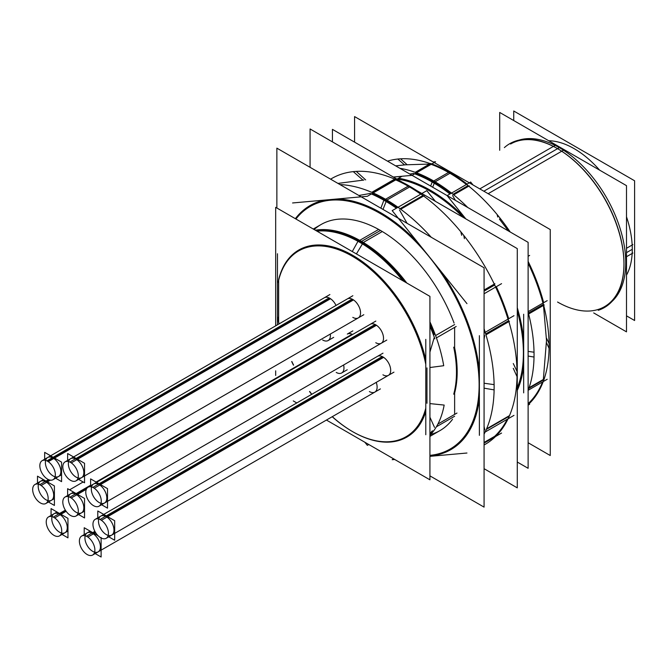 <?xml version="1.0" encoding="UTF-8"?>
<svg xmlns="http://www.w3.org/2000/svg" width="668" height="668" viewBox="0 0 668 668"><rect width="100%" height="100%" fill="white"/><g stroke="black" fill="none" stroke-linecap="round" stroke-linejoin="round"><path stroke-width="1" d="M632.279 249.306A82.181 47.445 60 0 0 626.492 216.774A82.181 47.445 60 0 1 632.279 249.306A82.181 47.445 60 0 1 626.492 275.158A82.181 47.445 60 0 0 632.279 249.306L626.492 252.646M548.72 140.748A82.181 47.445 60 0 1 599.614 170.123A82.181 47.445 60 0 0 548.72 140.748M512.373 142.985L510.602 144.012A93.921 54.225 60 0 1 557.321 148.521M483.849 191.215L557.563 148.663A93.921 54.225 60 0 1 623.97 263.685M623.97 263.969A93.921 54.225 60 0 1 604.523 306.679L606.293 305.66M542.566 381.954A140.873 81.337 60 0 1 528.121 403.664A140.873 81.337 60 0 0 542.566 381.954M546.499 340.371L543.301 380.017L528.881 388.342L543.301 380.017L546.499 340.371L543.476 305.41L546.499 340.371M528.38 313.025L543.301 304.408L528.38 313.025M517.274 390.413A133.049 76.82 -120 0 0 523.662 365.981A133.049 76.82 -120 0 1 517.274 390.413M430.534 164.128L415.897 172.578L430.534 164.128M405.376 164.812L429.507 164.077L405.376 164.812L395.648 165.856L405.376 164.812M409.86 174.064L413.559 173.429L409.86 174.064M430.275 190.196A133.049 76.82 -120 0 0 398.579 178.247A133.049 76.82 -120 0 1 430.275 190.196A133.049 76.82 -120 0 1 465.245 218.169A133.049 76.82 -120 0 0 430.275 190.196M433.474 181.963A140.873 81.337 -120 0 0 415.379 173.429A140.873 81.337 -120 0 1 433.474 181.963A140.873 81.337 -120 0 1 450.65 193.603A140.873 81.337 -120 0 0 433.474 181.963M523.662 339.511A133.049 76.82 -120 0 0 517.274 307.706A133.049 76.82 -120 0 1 523.662 339.511M452.57 195.507L455.409 200.358L452.57 195.507M449.222 172.87A140.873 81.337 60 0 0 431.127 164.336A140.873 81.337 60 0 1 449.222 172.87A140.873 81.337 60 0 1 466.398 184.51A140.873 81.337 60 0 0 449.222 172.87L449.923 172.469M453.029 194.288L467.909 185.704L453.029 194.288M499.455 219.129L508.465 230.994L499.455 219.129M528.121 263.234A140.873 81.337 60 0 1 542.959 303.097A140.873 81.337 60 0 0 528.121 263.234M507.221 419.279A152.613 88.118 60 0 1 494.637 436.346L484.075 442.441L494.637 436.346A152.613 88.118 60 0 0 507.221 419.279M429.925 455.993A140.873 81.337 -120 0 0 430.275 455.96A140.873 81.337 -120 0 0 479.382 398.32A140.873 81.337 -120 0 1 430.275 455.96A140.873 81.337 -120 0 1 429.925 455.993M324.606 200.099A140.873 81.337 -120 0 0 295.356 218.686A140.873 81.337 -120 0 1 324.606 200.099M337.95 183.408L363.868 180.043L337.95 183.408M395.022 179.6L372.452 192.634L395.022 179.6M358.858 195.482L370.256 193.453L358.858 195.482M380.468 212.566A140.873 81.337 -120 0 0 336.981 198.997A140.873 81.337 -120 0 1 380.468 212.566A140.873 81.337 -120 0 1 417.867 242.567A140.873 81.337 -120 0 0 380.468 212.566M385.261 200.208A152.613 88.118 -120 0 0 372.101 193.536A152.613 88.118 -120 0 1 385.261 200.208A152.613 88.118 -120 0 1 397.101 207.798A152.613 88.118 -120 0 0 385.261 200.208M479.382 371.074A140.873 81.337 -120 0 0 441.732 272.252A140.873 81.337 -120 0 1 479.382 371.074M454.632 414.411L454.632 393.034A108.475 62.625 60 0 0 454.632 347.777L454.632 327.378L454.632 347.777A108.475 62.625 60 0 1 454.632 393.034L454.632 414.411M430.685 434.509A118.962 68.687 60 0 0 452.537 419.295A118.962 68.687 60 0 1 439.953 430.61L429.925 436.404L439.953 430.61M320.991 224.565L313.267 229.024L320.991 224.565A118.962 68.687 60 0 1 380.468 230.452A118.962 68.687 60 0 1 454.073 323.045A118.962 68.687 60 0 0 380.468 230.452L361.538 241.382L380.468 230.452A118.962 68.687 60 0 0 314.16 229.541M399.497 209.936L407.079 223.321L399.497 209.936M408.883 186.572A152.613 88.118 60 0 0 395.715 179.901A152.613 88.118 60 0 1 408.883 186.572A152.613 88.118 60 0 1 420.723 194.163A152.613 88.118 60 0 0 408.883 186.572L409.584 186.172M400.015 208.733L422.744 195.607L400.015 208.733M494.637 285.044L484.075 291.139L494.637 285.044M484.676 335.578L484.075 339.244L484.676 335.578M484.384 332.773A152.613 88.118 -120 0 0 484.075 331.762A152.613 88.118 -120 0 1 484.384 332.773M508.498 416.623L486.337 429.415L508.498 416.623M485.694 333.933L508.498 320.765L485.694 333.933M484.075 426.351L484.793 429.866L484.075 426.351M495.606 287.098A152.613 88.118 60 0 1 508.006 319.137A152.613 88.118 60 0 0 495.606 287.098M454.632 416.256L436.379 426.794L454.632 416.256M434.501 427.361L429.925 417.224L434.501 427.361M426.961 367.909L426.961 403.288L426.961 367.909M429.925 352.103L434.3 337.282L429.925 352.103M435.569 335.553L454.632 324.556L435.569 335.553M429.925 434.075A118.962 68.687 -120 0 0 432.613 430.793A118.962 68.687 -120 0 1 429.925 434.075M278.639 321.826L278.639 280.309L278.639 321.826A108.007 62.358 -120 0 0 279.057 323.905A108.007 62.358 -120 0 1 278.639 321.826M360.545 241.958A118.962 68.687 -120 0 0 316.523 230.903A118.962 68.687 -120 0 1 360.545 241.958A118.962 68.687 -120 0 1 404.574 281.737A118.962 68.687 -120 0 0 360.545 241.958M352.804 255.376A108.007 62.358 -120 0 0 278.639 279.667A108.007 62.358 -120 0 1 352.804 255.376A108.007 62.358 -120 0 1 425.783 359.71A108.007 62.358 -120 0 0 352.804 255.376M352.804 431.753A108.007 62.358 -120 0 0 425.783 411.688A108.007 62.358 -120 0 1 352.804 431.753A108.007 62.358 -120 0 0 352.804 431.753M291.841 361.497A108.007 62.358 -120 0 0 293.594 365.095A108.007 62.358 -120 0 1 291.841 361.497M309.676 391.448A108.007 62.358 -120 0 0 311.789 394.287A108.007 62.358 -120 0 1 309.676 391.448M332.297 416.673A108.007 62.358 -120 0 0 352.554 431.603A108.007 62.358 -120 0 1 332.297 416.673M336.221 372.418A10.955 6.329 60 0 0 343.602 364.995A10.955 6.329 60 0 1 341.699 372.961L347.235 369.763M322.661 340.004A10.955 6.329 60 0 0 330.309 334.058A10.955 6.329 60 0 1 328.138 340.538L333.674 337.348M50.609 455.793L324.347 297.753A10.955 6.329 60 0 1 329.825 298.295A10.955 6.329 60 0 1 336.029 305.451A10.955 6.329 60 0 0 329.825 298.295L53.824 457.647M352.854 330.877L347.318 334.075A10.955 6.329 60 0 1 352.587 334.501M73.58 456.97L347.318 298.93A10.955 6.329 60 0 1 352.804 299.473A10.955 6.329 60 0 1 359.96 309.125A10.955 6.329 60 0 1 358.282 317.91L84.544 475.95M96.559 482.321L370.297 324.281A10.955 6.329 60 0 1 375.775 324.823A10.955 6.329 60 0 1 382.931 334.476A10.955 6.329 60 0 1 381.253 343.26L107.515 501.301M103.724 514.41L377.462 356.37A10.955 6.329 60 0 1 382.939 356.912A10.955 6.329 60 0 1 390.104 366.565A10.955 6.329 60 0 1 388.417 375.349L114.679 533.39M369.379 391.557A10.955 6.329 60 0 0 376.226 382.388A10.955 6.329 60 0 1 374.857 392.099L101.118 550.14M434.15 334.543A118.962 68.687 -120 0 0 429.925 324.214A118.962 68.687 -120 0 1 434.15 334.543M52.02 516.631A10.955 6.329 -120 0 0 59.519 532.171A10.955 6.329 -120 0 0 61.473 533.014M64.996 532.713A10.955 6.329 -120 0 0 66.675 523.937A10.955 6.329 -120 0 0 59.519 514.276A10.955 6.329 -120 0 0 54.033 513.734M38.452 484.216A10.955 6.329 -120 0 0 45.95 499.756A10.955 6.329 -120 0 0 47.912 500.599M51.428 500.299A10.955 6.329 -120 0 0 53.106 491.514A10.955 6.329 -120 0 0 45.95 481.862A10.955 6.329 -120 0 0 40.472 481.319M45.624 460.402A10.955 6.329 -120 0 0 53.123 475.942A10.955 6.329 -120 0 0 55.085 476.785M58.6 476.484A10.955 6.329 -120 0 0 60.279 467.709A10.955 6.329 -120 0 0 53.123 458.056A10.955 6.329 -120 0 0 47.645 457.513M68.595 496.725A10.955 6.329 -120 0 0 76.094 512.264A10.955 6.329 -120 0 0 78.056 513.107M81.571 512.807A10.955 6.329 -120 0 0 83.249 504.031A10.955 6.329 -120 0 0 76.094 494.37A10.955 6.329 -120 0 0 70.616 493.827M68.595 461.58A10.955 6.329 -120 0 0 76.094 477.119A10.955 6.329 -120 0 0 78.056 477.962M81.571 477.662A10.955 6.329 -120 0 0 83.249 468.886A10.955 6.329 -120 0 0 76.094 459.225A10.955 6.329 -120 0 0 70.616 458.682M91.566 486.93A10.955 6.329 -120 0 0 99.064 502.47A10.955 6.329 -120 0 0 101.027 503.313M104.542 503.012A10.955 6.329 -120 0 0 106.22 494.236A10.955 6.329 -120 0 0 99.064 484.576A10.955 6.329 -120 0 0 93.587 484.033M98.739 519.019A10.955 6.329 -120 0 0 106.237 534.559A10.955 6.329 -120 0 0 108.199 535.402M111.715 535.101A10.955 6.329 -120 0 0 113.393 526.326A10.955 6.329 -120 0 0 106.237 516.665A10.955 6.329 -120 0 0 100.759 516.122M85.178 535.778A10.955 6.329 -120 0 0 92.668 551.317A10.955 6.329 -120 0 0 94.631 552.152M98.146 551.86A10.955 6.329 -120 0 0 99.824 543.076A10.955 6.329 -120 0 0 92.668 533.423A10.955 6.329 -120 0 0 87.191 532.88M513.734 120.541L513.734 110.997L634.6 180.778L634.6 320.515L626.492 315.839M626.492 248.304L632.863 244.622M499.706 150.3L499.706 112.449L626.492 185.646L626.492 331.854L593.702 312.925M504.365 147.611A94.622 54.626 60 0 1 557.07 148.371A94.622 54.626 60 0 1 561.27 150.951M552.87 146.1A94.622 54.626 60 0 1 557.07 148.371A94.622 54.626 60 0 1 623.97 264.261A94.622 54.626 60 0 1 598.277 310.286M479.808 188.885L553.396 146.401M553.43 146.384L555.166 145.382A93.921 54.225 -120 0 1 617.933 222.077A93.921 54.225 -120 0 1 612.047 301.402M488.149 193.703L563.508 150.2A93.921 54.225 -120 0 0 518.936 140.138M354.574 142.142L354.574 116.583L550.257 229.558L550.257 455.526L528.121 442.742M546.482 338.1L549.071 343.527A141.733 81.83 60 0 1 528.121 404.691M529.106 387.674L544.245 378.931M542.733 382.847A140.873 81.337 -120 0 0 543.268 381.553M547.201 300.642L528.121 311.655M523.662 314.236L523.662 392.868M547.201 379.282L528.121 390.296M517.274 387.899A132.189 76.319 -120 0 0 523.378 350.725M528.121 351.393L534.024 352.211A141.733 81.83 -120 0 1 528.121 390.421M528.121 405.134L529.649 404.249M433.215 161.982L435.561 161.773L412.022 175.367L393.31 177.037M432.672 187.232L434.876 181.671A141.733 81.83 -120 0 0 399.881 168.303M430.91 191.674A132.189 76.319 -120 0 0 397.209 179.041M517.274 462.039L528.121 468.301L528.121 242.342L332.439 129.358L332.439 141.883M463.208 217.392A132.189 76.319 -120 0 0 428.948 190.539M430.651 186.063L432.179 182.03M432.238 181.863L432.772 180.46A141.733 81.83 -120 0 1 467.767 207.498M453.714 194.847L469.295 185.846M449.948 194.004A140.873 81.337 -120 0 0 432.071 181.963M433.732 181.003L449.222 172.06A140.873 81.337 -120 0 1 467.099 184.101M435.127 181.821L450.624 172.87A140.873 81.337 -120 0 0 430.551 163.476L415.22 172.327M433.474 182.773A140.873 81.337 -120 0 0 413.4 173.379M404.516 164.887L397.852 159.034A141.733 81.83 60 0 1 449.923 172.987M500.307 220.189L499.889 217.943A141.733 81.83 60 0 0 447.819 171.776M465.838 218.904L447.126 195.632L470.664 182.038L473.019 184.969M529.649 255.41L528.121 256.287M528.121 356.052L534.024 357.054A141.733 81.83 -120 0 0 528.121 312.031M523.378 355.251A132.189 76.319 -120 0 0 517.274 311.029M528.63 313.985L544.245 304.967M543.66 302.688A140.873 81.337 -120 0 0 528.121 261.388M497.735 217.016L497.151 214.562A141.733 81.83 60 0 1 510.218 232.005M546.482 342.651L549.071 348.37A141.733 81.83 60 0 0 528.121 263.017M310.077 167.317L310.077 128.974L402.62 182.406M484.075 468.685L517.274 487.857L517.274 248.605L416.548 190.447M513.274 363.526L517.032 371.408A153.473 88.61 60 0 1 484.075 444.971M393.652 458.866L392.191 459.701L394.721 459.475M429.925 456.336L466.957 453.021M484.075 443.143L501.568 433.048M479.106 382.547A140.021 80.836 -120 0 1 429.925 455.351A140.021 80.836 -120 0 0 431.411 455.192M364.82 442.216L367.35 445.356L368.803 444.521M332.422 200.066A140.021 80.836 -120 0 0 295.932 219.02M365.663 179.892L356.253 171.392A153.473 88.61 60 0 0 330.618 179.174M393.377 177.07L401.952 176.302L367.35 196.283L292.576 202.963M383.006 209.418L386.747 199.966A153.473 88.61 -120 0 0 339.97 184.577M381.161 214.069A140.021 80.836 -120 0 0 329.725 200.291M276.869 208.015L276.869 148.146L484.075 267.768L484.075 507.121L429.925 475.866M430.518 258.483A140.021 80.836 -120 0 0 379.082 212.875M380.86 208.182L383.883 200.225M383.891 200.191L384.476 198.655A153.473 88.61 -120 0 1 431.261 237.282M400.708 209.243L424.138 195.716M396.4 208.199A152.613 88.118 -120 0 0 383.866 200.216M385.519 199.256L408.883 185.762A152.613 88.118 -120 0 1 421.424 193.753M386.914 200.066L410.286 186.572A152.613 88.118 -120 0 0 395.03 178.899L371.767 192.334M385.261 201.018A152.613 88.118 -120 0 0 370.005 193.353M362.966 180.126L353.288 171.634A153.473 88.61 60 0 1 409.668 186.739M464.385 238.685L463.776 235.42A153.473 88.61 60 0 0 407.396 185.428M466.957 303.639L392.191 210.629L426.802 190.647L435.386 201.319M501.568 283.658L484.075 293.761M484.075 388.175L494.111 389.887A153.473 88.61 -120 0 0 484.075 328.756M479.106 387.331A140.021 80.836 -120 0 0 427.821 255.143M513.993 315.68L484.075 332.956M479.382 335.662L479.382 435.352M513.993 415.371L484.075 432.647M484.075 383.24L494.111 384.634A153.473 88.61 -120 0 1 484.075 434.167M486.588 428.831L509.467 415.63M485.962 334.835L509.467 321.266M484.075 290.004L494.913 283.75M508.707 318.736A152.613 88.118 -120 0 0 496.307 286.697M461.663 235.32L460.811 231.763A153.473 88.61 60 0 1 517.032 376.652L513.274 368.344M453.722 347.176A108.475 62.625 60 0 1 453.722 394.204M425.783 339.377L425.783 434.743M429.925 433.682A118.962 68.687 -120 0 0 431.912 431.202M437.882 424.08L456.97 413.058M277.462 253.748L277.462 324.823M363.342 242.459L382.288 231.529M361.664 243.436A118.962 68.687 -120 0 0 316.983 231.17M356.411 253.932L363.292 242.434A119.664 69.088 -120 0 0 315.296 230.201M354.324 257.43A107.306 61.949 -120 0 0 278.172 282.38M293.277 400.917L296.792 402.946M326.435 420.055L429.925 479.808L429.925 296.375L275.675 207.322L275.675 325.859M275.675 375.441L275.675 370.832M429.925 367.517L443.719 365.713A119.664 69.088 -120 0 0 429.925 321.826M425.783 364.411A107.306 61.949 -120 0 0 350.291 255.101M352.27 251.544L358.791 239.837A119.664 69.088 -120 0 1 406.787 283.023M436.413 337.899L456.169 326.493M434.843 338.801A118.962 68.687 -120 0 0 429.925 326.226M402.712 280.669A118.962 68.687 -120 0 0 358.031 241.34M359.735 240.355L378.656 229.433M277.771 317.208A107.306 61.949 -120 0 0 278.965 323.955M291.699 361.58A107.306 61.949 -120 0 0 293.452 365.179M309.534 391.531A107.306 61.949 -120 0 0 311.655 394.362M332.205 416.723A107.306 61.949 -120 0 0 352.303 431.461A107.306 61.949 -120 0 0 425.783 408.131M429.925 403.597L444.162 405.075A119.664 69.088 -120 0 1 429.925 435.319M53.281 534.926A10.955 6.329 -120 0 0 59.46 535.911A10.955 6.329 -120 0 0 60.997 526.676A10.955 6.329 -120 0 0 53.281 517.107L65.355 510.135M62.024 534.425L67.961 537.857L67.961 518.351L51.069 508.59L51.069 515.454M54.684 535.736A10.955 6.329 -120 0 1 46.96 526.167A10.955 6.329 -120 0 1 48.505 516.932A10.955 6.329 -120 0 1 54.684 517.917L66.132 511.304M39.713 502.511A10.955 6.329 -120 0 0 45.892 503.497A10.955 6.329 -120 0 0 47.436 494.262A10.955 6.329 -120 0 0 39.713 484.692L48.514 479.607M48.455 502.01L54.4 505.442L54.4 485.928L37.5 476.175L37.5 483.031M41.115 503.321A10.955 6.329 -120 0 1 33.4 493.744A10.955 6.329 -120 0 1 34.936 484.517A10.955 6.329 -120 0 1 41.115 485.502L50.376 480.15M46.885 478.697A10.955 6.329 -120 0 0 53.064 479.682A10.955 6.329 -120 0 0 54.601 470.447A10.955 6.329 -120 0 0 46.885 460.878L329.132 297.928M55.628 478.204L61.573 481.636L61.573 462.122L44.672 452.361L44.672 459.225M48.288 479.507A10.955 6.329 -120 0 1 40.573 469.938A10.955 6.329 -120 0 1 42.109 460.703A10.955 6.329 -120 0 1 48.288 461.688L330.526 298.738M69.856 515.02A10.955 6.329 -120 0 0 76.035 516.005A10.955 6.329 -120 0 0 77.572 506.77A10.955 6.329 -120 0 0 69.856 497.201L90.614 485.219M96.092 482.054L352.103 334.25M78.599 514.527L84.544 517.95L84.544 498.445L67.643 488.684L67.643 495.547M71.259 515.83A10.955 6.329 -120 0 1 63.543 506.26A10.955 6.329 -120 0 1 65.08 497.025A10.955 6.329 -120 0 1 71.259 498.011L86.306 489.327M69.856 479.875A10.955 6.329 -120 0 0 76.035 480.86A10.955 6.329 -120 0 0 77.572 471.625A10.955 6.329 -120 0 0 69.856 462.056L352.103 299.105M78.599 479.373L84.544 482.805L84.544 463.291L67.643 453.539L67.643 460.402M71.259 480.684A10.955 6.329 -120 0 1 63.543 471.107A10.955 6.329 -120 0 1 65.08 461.88A10.955 6.329 -120 0 1 71.259 462.866L353.497 299.915M92.827 505.225A10.955 6.329 -120 0 0 99.006 506.21A10.955 6.329 -120 0 0 100.551 496.975A10.955 6.329 -120 0 0 92.827 487.406L375.074 324.456M101.569 504.724L107.515 508.156L107.515 488.642L90.614 478.889L90.614 485.753M94.23 506.035A10.955 6.329 -120 0 1 86.514 496.466A10.955 6.329 -120 0 1 88.051 487.231A10.955 6.329 -120 0 1 94.23 488.216L376.476 325.266M100 537.314A10.955 6.329 -120 0 0 106.179 538.299A10.955 6.329 -120 0 0 107.715 529.064A10.955 6.329 -120 0 0 100 519.495L382.246 356.545M108.742 536.813L114.679 540.245L114.679 520.731L97.787 510.978L97.787 517.842M101.402 538.124A10.955 6.329 -120 0 1 93.687 528.555A10.955 6.329 -120 0 1 95.223 519.32A10.955 6.329 -120 0 1 101.402 520.305L383.641 357.355M86.439 554.064A10.955 6.329 -120 0 0 92.618 555.05A10.955 6.329 -120 0 0 94.155 545.823A10.955 6.329 -120 0 0 86.439 536.245L94.889 531.369M95.182 553.572L101.118 557.003L101.118 537.49M84.218 534.592L84.218 527.737L98.129 535.761M87.834 554.874A10.955 6.329 -120 0 1 80.118 545.305A10.955 6.329 -120 0 1 81.655 536.07A10.955 6.329 -120 0 1 87.834 537.055L95.591 532.58M407.071 164.67L400.591 158.809A141.733 81.83 60 0 0 387.524 161.163M626.492 256.729L632.863 253.047M557.563 148.663L559.333 147.636L557.563 148.663A93.921 54.225 60 0 1 623.97 263.685A93.921 54.225 60 0 1 557.563 302.028M433.215 182.623L433.824 181.061M385.01 200.868L385.611 199.306M76.795 458.824L352.804 299.473A10.955 6.329 60 0 1 360.545 312.891A10.955 6.329 60 0 1 352.804 317.367M99.766 484.175L375.775 324.823A10.955 6.329 60 0 1 383.524 338.242A10.955 6.329 60 0 1 375.775 342.717M106.938 516.264L382.939 356.912A10.955 6.329 60 0 1 390.688 370.331A10.955 6.329 60 0 1 382.939 374.806M360.194 242.567L361.046 241.098M65.715 510.703L60.212 513.876M59.519 532.171A10.955 6.329 -120 0 0 67.259 527.695A10.955 6.329 -120 0 0 59.519 514.276A10.955 6.329 -120 0 0 51.77 518.752A10.955 6.329 -120 0 0 59.519 532.171M49.323 479.916L46.651 481.461M45.95 499.756A10.955 6.329 -120 0 0 53.699 495.28A10.955 6.329 -120 0 0 45.95 481.862A10.955 6.329 -120 0 0 38.201 486.337A10.955 6.329 -120 0 0 45.95 499.756M53.123 475.942A10.955 6.329 -120 0 0 60.872 471.474A10.955 6.329 -120 0 0 53.123 458.056A10.955 6.329 -120 0 0 45.374 462.523A10.955 6.329 -120 0 0 53.123 475.942M87.099 488.024L76.795 493.969M76.094 512.264A10.955 6.329 -120 0 0 83.842 507.797A10.955 6.329 -120 0 0 76.094 494.37A10.955 6.329 -120 0 0 68.345 498.846A10.955 6.329 -120 0 0 76.094 512.264M76.094 477.119A10.955 6.329 -120 0 0 83.842 472.643A10.955 6.329 -120 0 0 76.094 459.225A10.955 6.329 -120 0 0 68.345 463.701A10.955 6.329 -120 0 0 76.094 477.119M99.064 502.47A10.955 6.329 -120 0 0 106.813 497.994A10.955 6.329 -120 0 0 99.064 484.576A10.955 6.329 -120 0 0 91.316 489.051A10.955 6.329 -120 0 0 99.064 502.47M106.237 534.559A10.955 6.329 -120 0 0 113.986 530.083A10.955 6.329 -120 0 0 106.237 516.665A10.955 6.329 -120 0 0 98.488 521.14A10.955 6.329 -120 0 0 106.237 534.559M95.215 531.953L93.37 533.014M92.668 551.317A10.955 6.329 -120 0 0 100.417 546.841A10.955 6.329 -120 0 0 92.668 533.423A10.955 6.329 -120 0 0 84.919 537.89A10.955 6.329 -120 0 0 92.668 551.317M361.538 241.382L380.468 230.452L361.538 241.382M47.587 461.246L329.825 298.295L47.587 461.246M67.961 531.002L59.46 535.911M48.505 516.932L57.005 512.022M54.4 498.587L45.892 503.497M69.597 489.811L83.133 481.995L69.597 489.811M34.936 484.517L43.445 479.607M61.573 474.773L53.064 479.682M84.544 511.095L76.035 516.005M65.08 497.025L73.58 492.116M81.655 536.07L90.163 531.16M42.109 460.703L329.883 294.555M76.035 480.86L363.809 314.711M65.08 461.88L352.854 295.732M99.006 506.21L386.789 340.062M88.051 487.231L375.825 321.083M106.179 538.299L393.953 372.151M95.223 519.32L382.998 353.172M92.618 555.05L380.393 388.901"/></g></svg>
